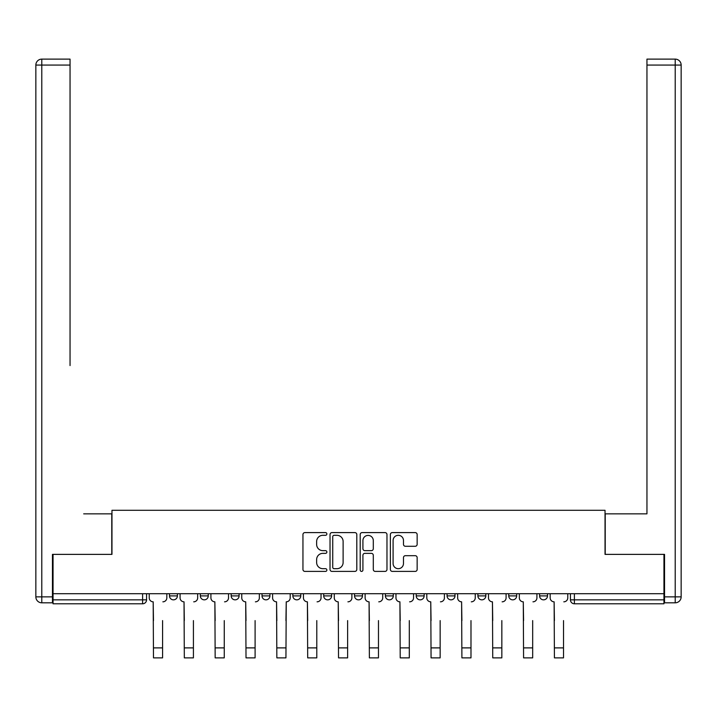 <?xml version="1.0" encoding="UTF-8"?>
<svg xmlns="http://www.w3.org/2000/svg" width="717" height="717" viewBox="0 0 717 717"><rect width="100%" height="100%" fill="white"/><g stroke="black" fill="none" stroke-linecap="round" stroke-linejoin="round"><path stroke-width="1.08" d="M326.871 533.95A1.362 1.362 0 0 0 325.509 532.597L304.895 532.597A1.945 1.945 0 0 0 302.95 534.532L302.95 569.468A1.945 1.945 0 0 0 304.895 571.404L325.509 571.404A1.362 1.362 0 0 0 326.871 570.051A1.362 1.362 0 0 0 325.509 568.689L322.838 568.689A6.211 6.211 0 0 1 316.636 562.478L316.636 559.574A6.211 6.211 0 0 1 322.838 553.363L325.509 553.363A1.362 1.362 0 0 0 326.871 552A1.362 1.362 0 0 0 325.509 550.647L322.838 550.647A6.211 6.211 0 0 1 316.636 544.436L316.636 541.523A6.211 6.211 0 0 1 322.838 535.312L325.509 535.312A1.362 1.362 0 0 0 326.871 533.95M508.756 593.712L508.756 595.89L516.661 595.89A3.952 3.952 0 0 1 512.709 599.842A3.952 3.952 0 0 1 508.756 595.89L508.756 593.712M416.227 593.712L416.227 595.89L424.141 595.89A3.952 3.952 0 0 1 420.18 599.842A3.952 3.952 0 0 1 416.227 595.89L416.227 593.712M354.548 593.712L354.548 595.89L362.452 595.89A3.952 3.952 0 0 1 358.5 599.842A3.952 3.952 0 0 1 354.548 595.89L354.548 593.712M323.708 593.712L323.708 595.89L331.613 595.89A3.952 3.952 0 0 1 327.66 599.842A3.952 3.952 0 0 1 323.708 595.89L323.708 593.712M262.019 593.712L262.019 595.89L269.933 595.89A3.952 3.952 0 0 1 265.971 599.842A3.952 3.952 0 0 1 262.019 595.89L262.019 593.712M415.215 546.273A1.945 1.945 0 0 0 417.151 544.337L417.151 534.532A1.945 1.945 0 0 0 415.215 532.597L392.316 532.597A1.945 1.945 0 0 0 390.371 534.532L390.371 569.468A1.945 1.945 0 0 0 392.316 571.404L415.215 571.404A1.945 1.945 0 0 0 417.151 569.468L417.151 557.629A1.945 1.945 0 0 0 415.215 555.684L405.41 555.684A1.945 1.945 0 0 0 403.474 557.629L403.474 563.499A5.189 5.189 0 0 1 398.285 568.689A5.189 5.189 0 0 1 393.095 563.499L393.095 540.501A5.189 5.189 0 0 1 398.285 535.312A5.189 5.189 0 0 1 403.474 540.501L403.474 544.337A1.945 1.945 0 0 0 405.41 546.273L415.215 546.273M53.049 593.712L53.049 554.375L111.969 554.375L111.969 510.289L605.031 510.289L605.031 554.375L663.951 554.375L663.951 593.712L53.049 593.712L53.049 599.842L146.564 599.842L146.564 593.712L146.564 599.842A3.952 3.952 0 0 1 142.611 603.795L53.049 603.795L53.049 599.842M356.806 534.532A1.945 1.945 0 0 0 354.861 532.597L331.962 532.597A1.945 1.945 0 0 0 330.026 534.532L330.026 569.468A1.945 1.945 0 0 0 331.962 571.404L354.861 571.404A1.945 1.945 0 0 0 356.806 569.468L356.806 534.532M362.139 532.597L385.038 532.597A1.945 1.945 0 0 1 386.974 534.532L386.974 569.468A1.945 1.945 0 0 1 385.038 571.404L375.242 571.404A1.945 1.945 0 0 1 373.297 569.468L373.297 555.299A1.945 1.945 0 0 0 371.352 553.363L364.854 553.363A1.945 1.945 0 0 0 362.919 555.299L362.919 570.051A1.362 1.362 0 0 1 361.556 571.404A1.362 1.362 0 0 1 360.194 570.051L360.194 534.532A1.945 1.945 0 0 1 362.139 532.597M570.436 593.712L570.436 599.842L663.951 599.842L663.951 603.795L574.389 603.795A3.952 3.952 0 0 1 570.436 599.842M663.951 593.712L663.951 599.842M547.501 593.712L547.501 595.89A3.952 3.952 0 0 1 543.549 599.842A3.952 3.952 0 0 1 539.596 595.89A3.952 3.952 0 0 0 543.549 599.842M539.596 593.712L539.596 595.89L547.501 595.89M516.661 593.712L516.661 595.89A3.952 3.952 0 0 1 512.709 599.842M485.821 593.712L485.821 595.89A3.952 3.952 0 0 1 481.869 599.842A3.952 3.952 0 0 1 477.916 595.89L485.821 595.89M477.916 593.712L477.916 595.89M454.981 593.712L454.981 595.89A3.952 3.952 0 0 1 451.029 599.842A3.952 3.952 0 0 1 447.067 595.89L454.981 595.89L454.981 593.712M447.067 593.712L447.067 595.89M424.141 593.712L424.141 595.89M393.292 593.712L393.292 595.89A3.952 3.952 0 0 1 389.34 599.842A3.952 3.952 0 0 1 385.387 595.89L393.292 595.89L393.292 593.712M385.387 593.712L385.387 595.89M362.452 593.712L362.452 595.89L362.452 593.712M331.613 595.89L331.613 593.712L331.613 595.89A3.952 3.952 0 0 1 327.66 599.842M300.773 593.712L300.773 595.89A3.952 3.952 0 0 1 296.82 599.842A3.952 3.952 0 0 1 292.859 595.89A3.952 3.952 0 0 0 296.82 599.842A3.952 3.952 0 0 0 300.773 595.89L300.773 593.712M292.859 593.712L292.859 595.89L300.773 595.89M269.933 593.712L269.933 595.89M239.084 593.712L239.084 595.89A3.952 3.952 0 0 1 235.131 599.842A3.952 3.952 0 0 1 231.179 595.89A3.952 3.952 0 0 0 235.131 599.842A3.952 3.952 0 0 0 239.084 595.89L231.179 595.89L231.179 593.712M200.339 593.712L200.339 595.89L208.244 595.89L208.244 593.712L208.244 595.89A3.952 3.952 0 0 1 204.291 599.842A3.952 3.952 0 0 1 200.339 595.89A3.952 3.952 0 0 0 204.291 599.842M169.499 593.712L169.499 595.89L177.404 595.89L177.404 593.712L177.404 595.89A3.952 3.952 0 0 1 173.451 599.842A3.952 3.952 0 0 1 169.499 595.89A3.952 3.952 0 0 0 173.451 599.842M334.095 535.312A1.362 1.362 0 0 0 332.742 536.674L332.742 567.335A1.362 1.362 0 0 0 334.095 568.689L336.909 568.689A6.211 6.211 0 0 0 343.12 562.478L343.12 541.523A6.211 6.211 0 0 0 336.909 535.312L334.095 535.312M373.297 540.6A5.189 5.189 0 0 0 368.108 535.411A5.189 5.189 0 0 0 362.919 540.6L362.919 548.702A1.945 1.945 0 0 0 364.854 550.647L371.352 550.647A1.945 1.945 0 0 0 373.297 548.702L373.297 540.6M149.235 597.87L149.235 593.712L149.235 597.87A3.952 3.952 0 0 0 153.187 601.823L153.483 620.599M153.187 601.823L153.483 657.874L162.58 657.874L162.58 620.599M166.828 597.87L166.828 593.712L166.828 597.87A3.952 3.952 0 0 1 162.876 601.823M180.075 597.87L180.075 593.712L180.075 597.87A3.952 3.952 0 0 0 184.027 601.823L184.323 620.599M184.027 601.823L184.323 657.874L193.42 657.874L193.42 620.599M197.668 597.87L197.668 593.712L197.668 597.87A3.952 3.952 0 0 1 193.715 601.823M210.915 597.87L210.915 593.712L210.915 597.87A3.952 3.952 0 0 0 214.867 601.823L215.163 620.599M214.867 601.823L215.163 657.874L224.26 657.874L224.26 620.599M228.508 597.87L228.508 593.712L228.508 597.87A3.952 3.952 0 0 1 224.555 601.823M52.458 596.876L52.458 602.809L41.783 602.809A5.933 5.933 0 0 1 35.85 596.876L35.85 65.059L41.783 65.059L41.783 59.126L70.051 59.126L70.051 65.059L41.783 65.059L41.783 596.876L52.458 596.876L52.458 554.375L111.771 554.375L111.771 513.847L83.692 513.847M70.051 65.059L70.051 365.571M41.783 59.126A5.933 5.933 0 0 0 35.85 65.059A5.933 5.933 0 0 1 41.783 59.126M633.308 513.847L646.949 513.847L646.949 59.126L675.217 59.126L646.949 59.126M664.542 596.876L675.217 596.876L675.217 602.809A5.933 5.933 0 0 0 681.15 596.876L681.15 65.059L681.15 596.876A5.933 5.933 0 0 1 675.217 602.809L664.542 602.809L664.542 554.375L605.229 554.375L605.229 513.847L646.949 513.847L646.949 365.571M675.217 59.126A5.933 5.933 0 0 1 681.15 65.059A5.933 5.933 0 0 0 675.217 59.126L675.217 65.059L646.949 65.059M241.754 597.87L241.754 593.712L241.754 597.87A3.952 3.952 0 0 0 245.707 601.823L246.012 620.599M245.707 601.823L246.012 657.874L255.1 657.874L255.1 620.599M259.348 597.87L259.348 593.712M272.594 597.87L272.594 593.712L272.594 597.87A3.952 3.952 0 0 0 276.556 601.823L276.852 620.599M286.235 601.823L285.94 620.599M290.197 597.87L290.197 593.712L290.197 597.87A3.952 3.952 0 0 1 286.244 601.823L285.94 657.874L276.852 657.874L276.556 601.823M303.443 597.87L303.443 593.712L303.443 597.87A3.952 3.952 0 0 0 307.396 601.823L307.692 620.599M307.396 601.823L307.692 657.874L316.789 657.874L316.789 620.599M321.037 597.87L321.037 593.712L321.037 597.87A3.952 3.952 0 0 1 317.084 601.823M255.395 601.823A3.952 3.952 0 0 0 259.357 597.87L259.357 593.712M334.283 597.87L334.283 593.712L334.283 597.87A3.952 3.952 0 0 0 338.236 601.823L338.532 620.599M338.236 601.823L338.532 657.874L347.628 657.874L347.628 620.599M351.877 597.87L351.877 593.712L351.877 597.87A3.952 3.952 0 0 1 347.924 601.823M365.123 597.87L365.123 593.712L365.123 597.87A3.952 3.952 0 0 0 369.076 601.823L369.372 620.599M369.076 601.823L369.372 657.874L378.468 657.874L378.468 620.599M382.717 597.87L382.717 593.712L382.717 597.87A3.952 3.952 0 0 1 378.764 601.823M395.963 597.87L395.963 593.712L395.963 597.87A3.952 3.952 0 0 0 399.916 601.823L400.211 620.599M399.916 601.823L400.211 657.874L409.308 657.874L409.308 620.599M413.557 597.87L413.557 593.712L413.557 597.87A3.952 3.952 0 0 1 409.604 601.823M430.756 601.823L431.06 620.599M426.803 597.87L426.803 593.712L426.803 597.87A3.952 3.952 0 0 0 430.765 601.823L431.06 657.874L440.148 657.874L440.148 647.89L431.06 647.89M440.148 647.89L440.148 620.599M444.406 597.87L444.406 593.712L444.406 597.87A3.952 3.952 0 0 1 440.444 601.823M457.652 593.712L457.652 597.87A3.952 3.952 0 0 0 461.605 601.823L461.9 620.599M457.643 593.712L457.643 597.87M461.605 601.823L461.9 657.874L470.988 657.874L470.988 620.599M475.246 597.87L475.246 593.712L475.246 597.87A3.952 3.952 0 0 1 471.293 601.823M488.492 597.87L488.492 593.712L488.492 597.87A3.952 3.952 0 0 0 492.445 601.823L492.74 620.599M492.445 601.823L492.74 657.874L501.837 657.874L501.837 620.599M506.085 597.87L506.085 593.712L506.085 597.87A3.952 3.952 0 0 1 502.133 601.823M519.332 597.87L519.332 593.712L519.332 597.87A3.952 3.952 0 0 0 523.285 601.823L523.58 620.599M523.285 601.823L523.58 657.874L532.677 657.874L532.677 620.599M536.925 597.87L536.925 593.712L536.925 597.87A3.952 3.952 0 0 1 532.973 601.823M550.172 597.87L550.172 593.712L550.172 597.87A3.952 3.952 0 0 0 554.124 601.823L554.42 620.599M554.124 601.823L554.42 657.874L563.517 657.874L563.517 620.599M567.765 597.87L567.765 593.712L567.765 597.87A3.952 3.952 0 0 1 563.813 601.823M142.611 593.712L142.611 603.795M574.389 593.712L574.389 603.795M162.58 647.89L153.483 647.89M41.783 602.809L41.783 596.876L35.85 596.876M681.15 596.876L675.217 596.876L675.217 65.059L681.15 65.059M193.42 647.89L184.323 647.89M224.26 647.89L215.163 647.89M255.1 647.89L246.012 647.89M285.94 647.89L276.852 647.89M316.789 647.89L307.692 647.89M347.628 647.89L338.532 647.89M378.468 647.89L369.372 647.89M409.308 647.89L400.211 647.89M470.988 647.89L461.9 647.89M501.837 647.89L492.74 647.89M532.677 647.89L523.58 647.89M563.517 647.89L554.42 647.89"/></g></svg>
